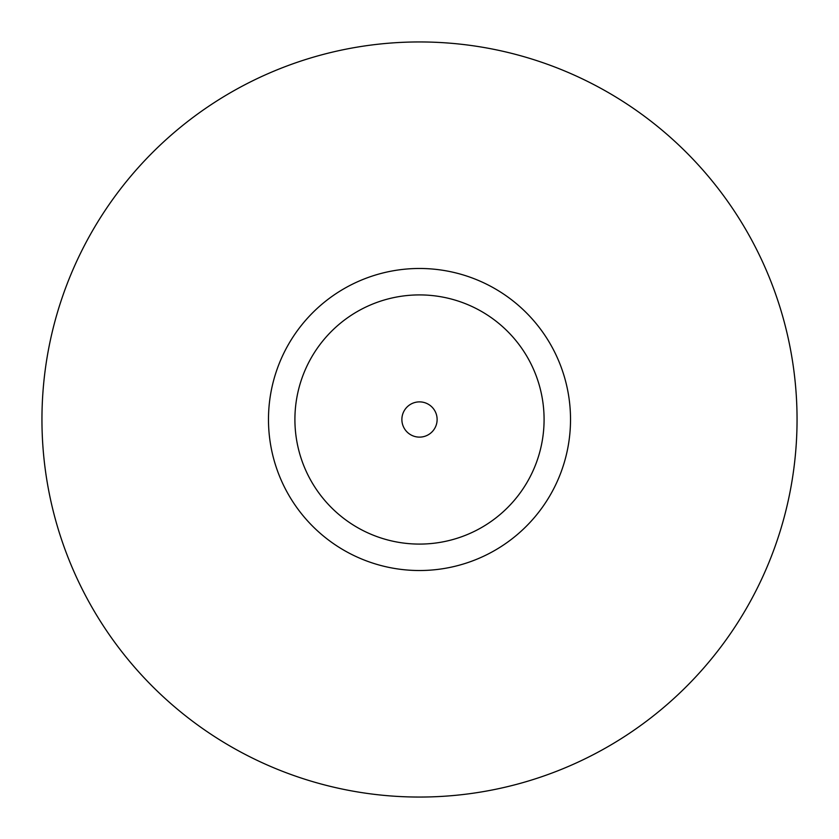 <?xml version="1.0" encoding="UTF-8"?>
<svg xmlns="http://www.w3.org/2000/svg" width="839" height="839" viewBox="0 0 839 839"><rect width="100%" height="100%" fill="white"/><g stroke="black" fill="none" stroke-linecap="round" stroke-linejoin="round"><path stroke-width="1.26" d="M41.95 419.5A377.55 377.55 0 0 0 608.275 746.469A377.55 377.55 0 0 0 608.275 92.531A377.55 377.55 0 0 0 41.95 419.5M294.909 419.5A124.592 124.592 0 0 0 481.796 527.395A124.592 124.592 0 0 0 481.796 311.605A124.592 124.592 0 0 0 294.909 419.5M437.119 419.5A17.619 17.619 0 0 0 410.691 404.241A17.619 17.619 0 0 0 410.691 434.759A17.619 17.619 0 0 0 437.119 419.5M268.48 419.5A151.02 151.02 0 0 1 495.01 288.71A151.02 151.02 0 0 1 495.01 550.29A151.02 151.02 0 0 1 268.48 419.5"/></g></svg>
